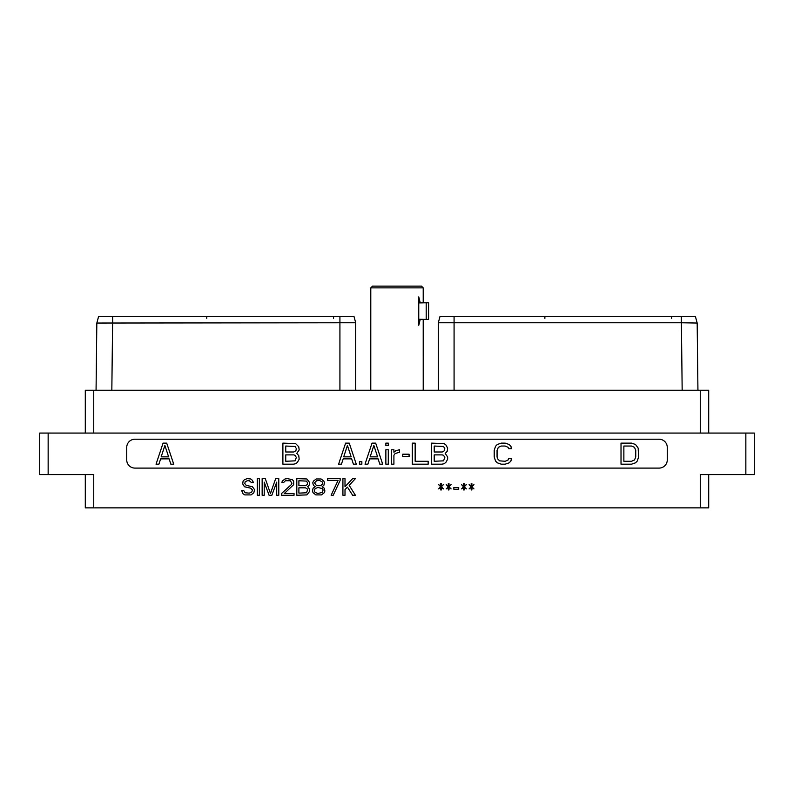 <?xml version="1.0" encoding="UTF-8"?>
<svg xmlns="http://www.w3.org/2000/svg" width="794" height="794" viewBox="0 0 794 794"><rect width="100%" height="100%" fill="white"/><g stroke="black" fill="none" stroke-linecap="round" stroke-linejoin="round"><path stroke-width="1.19" d="M359.434 464.182L361.856 464.182L361.856 461.721L359.434 461.721L359.434 464.182M134.92 439.221A8.198 8.198 0 0 0 126.722 447.419L126.722 459.895A8.198 8.198 0 0 0 134.92 468.093L659.08 468.093A8.198 8.198 0 0 0 667.278 459.895L667.278 447.419A8.198 8.198 0 0 0 659.08 439.221L134.92 439.221M754.3 433.067L48.146 433.067L48.146 474.584L93.742 474.584L93.742 507.862L700.258 507.862L700.258 474.584L754.3 474.584L754.3 433.067L754.3 474.584M252.095 480.033L250.706 478.971L247.242 478.623L244.473 479.685L243.083 481.095L242.736 483.933L244.473 486.762L250.706 488.181L252.442 489.948L251.748 492.072L249.326 493.134L245.157 492.776L243.778 490.652L241.694 490.652L243.083 493.838L244.81 494.9L251.053 494.9L253.832 492.776L254.517 489.59L252.442 486.762L246.2 485.342L244.81 483.576L245.157 481.809L247.242 480.747L249.326 480.747L251.4 482.514L253.485 482.514L252.095 480.033M441.375 483.576L440.68 483.576L440.68 486.057L438.596 484.638L440.68 486.762L438.596 488.886L440.68 487.466L440.68 489.948L441.375 489.948L441.375 487.466L443.449 488.886L441.375 486.762L443.449 484.638L441.375 486.057L441.375 483.576M448.997 483.576L448.302 483.576L448.302 486.057L446.228 484.638L448.302 486.762L446.228 488.886L448.302 487.466L448.302 489.948L448.997 489.948L448.997 487.466L451.081 488.886L448.997 486.762L451.081 484.638L448.997 486.057L448.997 483.576M458.704 489.243L458.704 487.466L453.85 487.466L453.85 489.243L458.704 489.243M464.252 483.576L463.557 483.576L463.557 486.057L461.483 484.638L463.557 486.762L461.483 488.886L463.557 487.466L463.557 489.948L464.252 489.948L464.252 487.466L466.336 488.886L464.252 486.762L466.336 484.638L464.252 486.057L464.252 483.576M471.884 483.576L471.189 483.576L471.189 486.057L469.105 484.638L471.189 486.762L469.105 488.886L471.189 487.466L471.189 489.948L471.884 489.948L471.884 487.466L473.958 488.886L471.884 486.762L473.958 484.638L471.884 486.057L471.884 483.576M259.37 495.258L259.37 478.623L257.296 478.623L257.296 495.258L259.37 495.258M276.709 482.157L276.709 495.258L278.783 495.258L278.783 478.623L275.667 478.623L270.466 493.491L265.265 478.623L262.149 478.623L262.149 495.258L264.223 495.258L264.223 482.157L269.077 495.258L271.856 495.258L276.709 482.157M281.562 493.491L281.562 495.258L294.038 495.258L294.038 493.491L284.331 493.491L293.691 484.638L293.691 481.095L292.311 479.685L287.458 478.623L285.026 478.971L282.257 481.095L281.91 482.514L283.637 482.514L285.374 480.747L290.227 480.747L291.964 483.218L291.269 484.638L281.562 493.491M308.251 487.119L307.556 486.762L309.293 484.995L309.64 482.514L306.871 478.971L296.817 478.623L296.817 495.258L306.871 494.9L309.64 491.367L309.64 489.59L308.251 487.119M321.431 494.9L324.2 492.776L324.895 491.01L324.2 488.181L322.116 486.762L323.853 485.342L324.548 482.871L323.853 481.095L321.084 478.971L316.23 478.971L313.451 481.095L312.757 482.871L313.451 485.342L315.188 486.762L313.104 488.181L312.409 491.01L313.104 492.776L315.883 494.9L321.431 494.9M340.15 480.39L340.15 478.623L327.664 478.623L327.664 480.39L338.065 480.39L331.138 495.258L333.212 495.258L340.15 480.39M342.919 495.258L345.003 495.258L345.003 489.59L347.425 487.119L352.625 495.258L355.404 495.258L349.162 485.342L355.404 478.623L352.625 478.623L345.003 486.762L345.003 478.623L342.919 478.623L342.919 495.258M48.146 474.584L39.7 474.584L39.7 433.067L48.146 433.067M85.295 474.584L85.295 507.862L93.742 507.862M708.705 474.584L708.705 507.862L700.258 507.862M39.7 433.067L39.7 474.584M339.921 316.588L354.035 316.588L355.692 322.771L339.921 322.771L339.921 316.588L98.555 316.588L96.828 323.039L96.064 390.221M339.921 390.221L339.921 322.771L96.828 323.039M355.692 390.221L355.692 322.771L354.035 316.588M700.258 433.067L700.258 390.221L708.705 390.221L708.705 433.067L708.705 390.221M700.258 390.221L93.742 390.221L93.742 433.067M85.295 390.221L85.295 433.067L85.295 390.221L93.742 390.221M454.079 390.221L454.079 322.771L681.331 322.771L681.331 316.588L695.445 316.588L697.172 323.039L681.331 322.771M454.079 316.588L454.079 322.771L438.308 322.771L439.965 316.588L681.331 316.588M438.308 390.221L438.308 322.771L439.965 316.588M697.936 390.221L697.172 323.039M298.891 480.747L306.524 481.095L307.556 482.871L307.218 484.638L305.482 485.7L298.891 485.7L298.891 480.747M307.556 489.948L306.524 492.776L298.891 493.134L298.891 487.824L305.482 487.824L307.218 488.886L307.556 489.948M317.957 493.491L315.188 492.429L314.146 491.01L315.188 488.528L317.957 487.466L322.116 488.528L323.158 489.948L322.116 492.429L317.957 493.491M319.347 480.39L322.116 481.809L322.811 483.576L320.736 485.7L316.578 485.7L314.493 482.871L316.578 480.747L319.347 480.39M293.433 464.182L295.636 463.736L297.403 462.376L299.179 459.21L298.733 455.597L296.728 453.434L299.179 449.92L298.733 446.744L295.636 443.588L282.892 443.131L282.892 464.182L293.433 464.182M285.741 446.039L295.08 446.466L296.321 448.59L295.904 450.714L293.83 451.985L285.741 451.985L285.741 446.039M296.321 457.443L295.08 460.848L285.741 461.274L285.741 454.893L293.83 454.893L295.08 455.319L296.321 457.443M509.153 444.481L505.192 443.131L501.262 443.131L497.302 444.481L495.535 446.288L494.215 450.327L494.215 456.987L495.535 461.036L497.302 462.833L501.262 464.182L505.192 464.182L509.153 462.833L510.929 461.026L511.396 458.624L508.557 458.624L508.1 459.994L505.163 461.274L499.595 460.848L497.491 458.694L497.064 456.967L497.064 450.357L498.334 447.33L501.292 446.039L505.163 446.039L508.1 447.32L508.557 448.689L511.396 448.689L510.929 446.297L509.153 444.481M166.71 443.131L163.068 443.131L156.051 464.182L158.909 464.182L160.646 458.872L169.132 458.872L170.859 464.182L173.727 464.182L166.71 443.131M164.884 445.434L168.616 456.858L161.162 456.858L164.884 445.434M631.548 443.131L621.017 443.131L621.017 464.182L631.548 464.182L635.518 462.833L637.274 461.036L638.594 456.987L638.158 448.084L635.518 444.481L631.548 443.131M623.866 446.039L631.528 446.039L634.485 447.33L635.746 450.357L635.746 456.967L634.485 459.984L631.528 461.274L623.866 461.274L623.866 446.039M349.251 443.131L345.608 443.131L338.591 464.182L341.45 464.182L343.187 458.872L351.673 458.872L353.399 464.182L356.268 464.182L349.251 443.131M347.425 445.434L351.156 456.858L343.703 456.858L347.425 445.434M375.681 443.131L372.039 443.131L365.022 464.182L367.88 464.182L369.617 458.872L378.103 458.872L379.84 464.182L382.698 464.182L375.681 443.131M373.865 445.434L377.587 456.858L370.133 456.858L373.865 445.434M388.286 464.182L388.286 449.771L385.864 449.771L385.864 464.182L388.286 464.182M388.286 445.593L388.286 443.131L385.864 443.131L385.864 445.593L388.286 445.593M393.913 464.182L393.913 455.25L395.174 453.533L399.551 452.213L399.551 449.741L395.908 450.674L393.913 452.243L393.913 449.771L391.502 449.771L391.502 464.182L393.913 464.182M409.089 456.659L409.089 454.198L402.766 454.198L402.766 456.659L409.089 456.659M412.304 443.131L412.304 464.182L428.155 464.182L428.155 461.274L415.153 461.274L415.153 443.131L412.304 443.131M445.196 453.434L447.201 451.28L447.647 448.104L445.881 444.938L444.114 443.588L431.37 443.131L431.37 464.182L441.901 464.182L444.114 463.736L445.881 462.376L447.647 459.21L447.647 456.957L445.196 453.434M434.219 446.039L443.558 446.466L444.799 448.59L444.382 450.714L442.308 451.985L434.219 451.985L434.219 446.039M444.799 457.443L443.558 460.848L434.219 461.274L434.219 454.893L442.308 454.893L443.558 455.319L444.799 457.443M423.212 319.416L423.222 390.221L370.778 390.221L370.788 287.875L423.212 287.875L423.212 302.772M420.244 319.287L426.209 319.416L426.209 302.772L420.244 302.901L418.756 296.916L418.756 325.282L420.244 319.287L418.756 319.287M370.788 287.875L372.525 286.138L421.475 286.138L423.212 287.875M426.209 319.416L428.611 319.416L428.611 302.772L426.209 302.772M745.854 433.067L745.854 474.584M112.669 322.771L112.669 316.588M112.599 322.771L111.835 390.221M682.165 390.221L681.401 322.771M544.883 316.588L544.883 318.364M333.559 316.588L333.559 318.364M671.684 316.588L671.684 318.364M206.768 316.588L206.768 318.364M418.756 302.901L420.244 302.901"/></g></svg>
